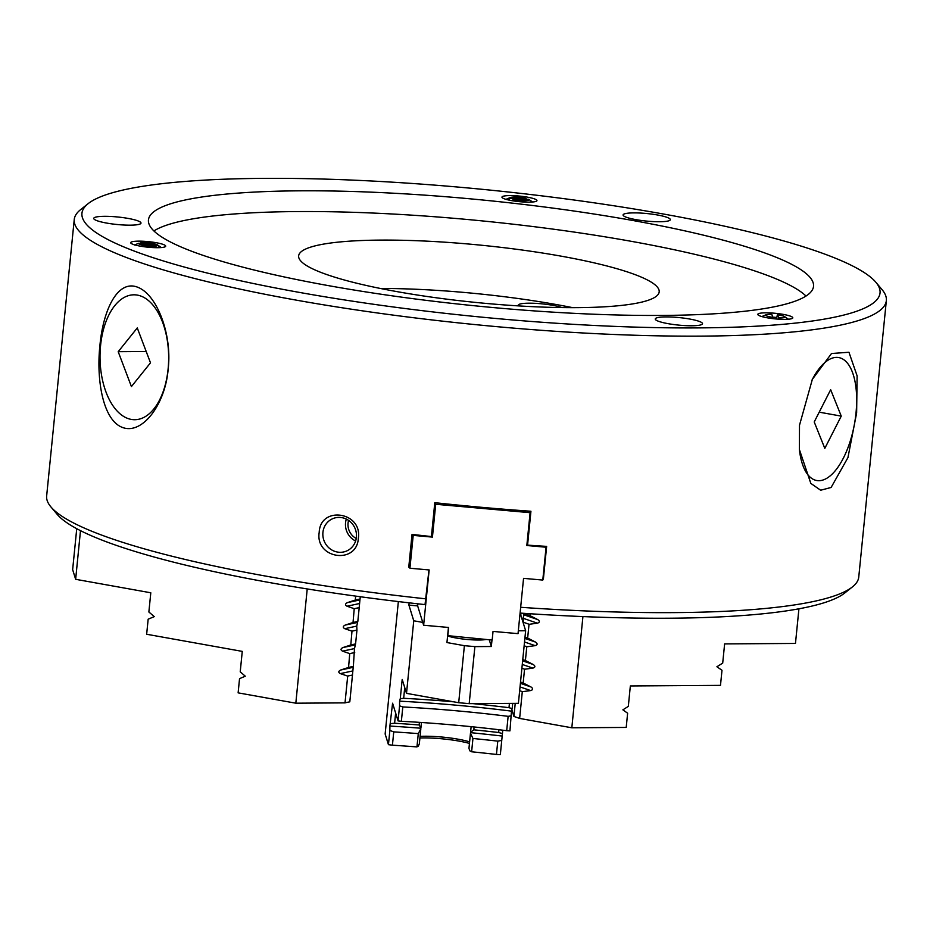<?xml version="1.0" encoding="UTF-8"?>
<svg xmlns="http://www.w3.org/2000/svg" width="933" height="933" viewBox="0 0 933 933"><rect width="100%" height="100%" fill="white"/><g stroke="black" fill="none" stroke-linecap="round" stroke-linejoin="round"><path stroke-width="1.4" d="M561.923 307.587A23.745 3.767 5.7 0 0 528.964 303.19A23.745 3.767 5.7 0 0 518.188 305.266A23.745 3.767 5.7 0 0 518.433 305.896M576.921 307.645A181.165 28.748 -174.3 0 1 391.533 290.63A181.165 28.748 -174.3 0 1 298.642 255.875A181.165 28.748 -174.3 0 1 380.921 240.096A181.165 28.748 -174.3 0 1 566.308 257.1A181.165 28.748 -174.3 0 1 659.188 291.866A181.165 28.748 -174.3 0 1 576.921 307.645M799.488 425.273L812.351 379.346L831.513 353.514L848.948 352.254L857.112 375.859L856.634 412.922L847.945 457.602L831.105 487.469L820.632 490.222L810.824 483.399L799.394 449.543L799.488 425.273M875.865 282.267L882.105 289.697A408.071 64.75 -174.3 0 1 886.35 300.578A408.071 64.75 -174.3 0 1 701.033 336.125A408.071 64.75 -174.3 0 1 283.469 297.802A408.071 64.75 -174.3 0 1 74.243 219.512A408.071 64.75 -174.3 0 1 80.553 209.692L88.145 203.651A401.038 63.631 -174.3 0 1 264.062 178.366A401.038 63.631 -174.3 0 1 875.865 282.267A401.038 63.631 -174.3 0 1 697.919 327.903A401.038 63.631 -174.3 0 1 260.039 284.892A401.038 63.631 -174.3 0 1 88.145 203.651M886.35 300.578L858.757 577.061A408.071 64.75 -174.3 0 1 852.447 586.892A408.071 64.75 -174.3 0 1 673.428 612.619A408.071 64.75 -174.3 0 1 520.661 607.29M153.898 230.952A334.189 53.029 -174.3 0 1 298.152 211.558A334.189 53.029 -174.3 0 1 806.007 296.041M661.765 315.436A334.189 53.029 -174.3 0 1 319.797 284.052A334.189 53.029 -174.3 0 1 148.452 219.943A334.189 53.029 -174.3 0 1 300.216 190.822A334.189 53.029 -174.3 0 1 642.184 222.206A334.189 53.029 -174.3 0 1 813.529 286.326A334.189 53.029 -174.3 0 1 661.765 315.436M358.365 538.084C362.377 511.727 320.229 505.534 319.203 532.346C314.887 558.867 357.024 565.036 358.365 538.084M356.394 537.303A17.587 16.677 -113 0 0 332.789 518.655A17.587 16.677 -113 0 0 322.923 532.393A17.587 16.677 -113 0 0 346.528 551.041A17.587 16.677 -113 0 0 356.394 537.303M99.913 345.502C96.216 379.719 102.863 420.736 122.911 427.617C142.877 434.65 165.514 403.546 168.162 369.025C172.325 334.889 157.036 293.883 137.069 287.002C117.092 279.795 103.015 310.957 99.913 345.502M168.115 368.908A62.441 34.323 89.6 0 1 128.218 418.614A62.441 34.323 89.6 0 1 100.566 345.618A62.441 34.323 89.6 0 1 140.463 295.913A62.441 34.323 89.6 0 1 168.115 368.908M799.348 449.041A62.441 27.185 100.2 0 0 827.478 477.859A62.441 27.185 100.2 0 0 856.016 412.922A62.441 27.185 100.2 0 0 844.097 359.928A62.441 27.185 100.2 0 0 811.815 380.466M346.318 519.098A17.587 16.677 -113 0 0 345.548 522.807A17.587 16.677 -113 0 0 355.613 541M659.549 221.739A23.745 3.767 -174.3 0 1 635.256 219.512A23.745 3.767 -174.3 0 1 623.081 214.963A23.745 3.767 -174.3 0 1 633.869 212.887A23.745 3.767 -174.3 0 1 658.162 215.115A23.745 3.767 -174.3 0 1 670.337 219.675A23.745 3.767 -174.3 0 1 659.549 221.739M691.726 325.769A23.745 3.767 -174.3 0 1 667.433 323.541A23.745 3.767 -174.3 0 1 655.258 318.981A23.745 3.767 -174.3 0 1 666.045 316.917A23.745 3.767 -174.3 0 1 690.338 319.144A23.745 3.767 -174.3 0 1 702.514 323.704A23.745 3.767 -174.3 0 1 691.726 325.769M130.212 225.168A23.745 3.767 -174.3 0 1 105.919 222.94A23.745 3.767 -174.3 0 1 93.743 218.38A23.745 3.767 -174.3 0 1 104.531 216.316A23.745 3.767 -174.3 0 1 128.824 218.544A23.745 3.767 -174.3 0 1 141 223.092A23.745 3.767 -174.3 0 1 130.212 225.168M765.783 312.823A17.587 2.787 5.7 0 0 757.981 314.818A17.587 2.787 5.7 0 0 784.816 319.378A17.587 2.787 5.7 0 0 792.537 318.27A17.587 2.787 5.7 0 0 784.991 314.713A17.587 2.787 5.7 0 0 765.783 312.823M138.69 241.146A17.587 2.787 5.7 0 0 130.888 243.151A17.587 2.787 5.7 0 0 157.724 247.7A17.587 2.787 5.7 0 0 165.433 246.592A17.587 2.787 5.7 0 0 157.899 243.035A17.587 2.787 5.7 0 0 138.69 241.146M509.943 195.592A17.587 2.787 5.7 0 0 502.141 197.598A17.587 2.787 5.7 0 0 528.964 202.146A17.587 2.787 5.7 0 0 536.685 201.038A17.587 2.787 5.7 0 0 529.151 197.481A17.587 2.787 5.7 0 0 509.943 195.592M511.855 709.78L513.92 716.462A121.36 19.255 5.7 0 1 519.634 718.433L571.824 727.787L626.206 727.437L627.629 713.22L622.882 709.838L628.317 706.386L630.346 685.953L720.486 685.37L721.99 670.302L716.906 666.745L722.702 663.118L724.626 643.898L795.464 643.443L798.928 608.806M402.799 706.946A240.971 38.23 -174.3 0 1 455.164 710.678A240.971 38.23 -174.3 0 1 508.135 716.334L506.701 730.679A240.971 38.23 -174.3 0 0 401.365 721.291L402.799 706.946L399.569 705.838L399.592 701.173A248.586 39.443 -174.3 0 1 455.211 705.103A248.586 39.443 -174.3 0 1 511.482 711.144L512.17 708.625L508.998 707.692L509.43 703.389M469.451 743.414A35.536 5.633 5.7 0 0 419.908 738.003M420.072 736.382A33.425 5.306 -174.3 0 1 469.614 741.863M471.62 751.776L472.949 738.47L470.465 733.256L468.961 748.336L469.824 750.832A28.142 4.467 -174.3 0 1 471.62 751.776A346.505 54.977 -174.3 0 1 496.449 754.447L497.779 741.14L501.744 740.429L502.432 733.595L498.642 732.498L498.922 729.723M348.592 520.416A14.951 14.182 -113 0 0 348.056 523.168A14.951 14.182 -113 0 0 356.243 538.458M777.364 314.794L778.822 317.885A9.68 1.539 5.7 0 0 784.898 316.917A9.68 1.539 5.7 0 0 784.595 316.602A9.68 1.539 5.7 0 0 777.364 314.794L776.513 319.016M155.321 246.16L138.69 243.268A9.68 1.539 5.7 0 0 144.067 245.414A9.68 1.539 5.7 0 0 155.321 246.16L157.176 247.712M510.281 198.449L525.454 198.251A9.68 1.539 5.7 0 0 513.99 197.073A9.68 1.539 5.7 0 0 510.246 197.528A9.68 1.539 5.7 0 0 510.281 198.449L508.03 199.884M511.681 200.63L513.453 199.499L528.626 199.3A9.68 1.539 5.7 0 1 528.743 199.37L532.591 202.006M513.453 199.499A9.68 1.539 5.7 0 0 524.754 200.677A9.68 1.539 5.7 0 0 528.743 199.37M160.196 247.63L157.724 245.577L141.093 242.697L139.39 243.396M157.724 245.577A9.68 1.539 5.7 0 0 157.49 244.924A9.68 1.539 5.7 0 0 150.458 243.151A9.68 1.539 5.7 0 0 141.093 242.697M773.247 317.407A9.68 1.539 5.7 0 1 766.098 314.748A9.68 1.539 5.7 0 1 771.778 314.328L773.282 318.689M526.982 199.324L525.454 198.251M134.364 245.052L138.69 243.268M778.868 319.191L778.822 317.885M448.12 636.143A22.87 3.627 5.7 0 0 486 639.513M470.465 733.256L471.153 732.708L470.57 732.312L473.812 729.828A346.505 54.977 -174.3 0 1 498.642 732.498M473.812 729.828L474.104 726.97M470.57 732.312L471.13 726.667M398.356 601.587L385.142 733.979L388.443 744.674A223.034 35.384 -174.3 0 0 392.42 745.187A346.505 54.977 5.7 0 1 416.958 746.913A28.142 4.467 5.7 0 1 418.252 746.237L419.325 743.904L420.83 728.825L420.165 728.172L420.923 727.892L421.459 722.492M420.923 727.892L419.15 724.964L419.407 722.364M419.15 724.964A346.505 54.977 5.7 0 0 394.612 723.238L395.627 713.045M399.592 701.173L400.28 698.654L403.662 698.304L404.724 687.586M403.662 698.304A240.971 38.23 -174.3 0 1 453.846 701.838M472.809 703.622A240.971 38.23 -174.3 0 1 508.998 707.692M520.987 613.133L520.789 615.08L525.641 630.743L518.398 703.33L469.194 703.645L458.698 702.712L464.389 645.683L474.885 646.616L491.341 646.511L489.265 639.805M469.194 703.645L474.885 646.616M464.389 645.683L446.942 642.557L448.446 627.454M352.476 675.06L349.98 675.55A121.36 19.255 -174.3 0 1 352.476 675.06L349.805 701.838A121.36 19.255 5.7 0 0 345.023 702.876L295.819 703.19L238.125 692.857L239.536 678.641L245.286 676.192L240.224 671.818L242.265 651.386L146.656 634.253L148.16 619.185L154.283 616.62L148.872 612.001L150.796 592.782L75.643 579.311L72.646 569.643L76.739 528.696M776.664 317.5A14.077 2.228 5.7 0 0 773.119 317.15M400.28 698.654L402.205 679.434L406.508 693.359L458.698 702.712M401.365 721.291A328.568 52.131 -174.3 0 1 398.064 720.906L399.569 705.838M420.165 728.172A354.12 56.19 5.7 0 0 389.901 726.037L392.583 703.202L398.064 720.906M390.542 723.635L394.612 723.238M416.958 746.913L418.287 733.606A346.505 54.977 5.7 0 0 393.749 731.88L389.866 730.457L389.901 726.037M418.287 733.606L420.83 728.825M491.341 646.511L491.983 640.05M472.949 738.47A346.505 54.977 -174.3 0 1 497.779 741.14M388.443 744.674L389.866 730.457M392.42 745.187L393.749 731.88M471.153 732.708A354.12 56.19 -174.3 0 1 501.779 736.009M502.432 733.595L502.77 730.189M506.701 730.679A328.568 52.131 5.7 0 0 509.943 730.877L511.482 711.144M508.135 716.334L511.447 715.809M512.17 708.625L512.695 703.365M496.449 754.447A223.034 35.384 5.7 0 0 500.333 754.634L501.744 740.429M830.662 389.714L841.251 416.118L824.807 448.365L814.217 421.961L830.662 389.714M819.209 412.164L841.251 416.118M150.493 362.832L131.413 386.589L118.199 351.694L137.268 327.938L150.493 362.832M146.201 351.519L118.199 351.694M525.641 630.743L518.316 630.801M413.751 620.783L422.754 622.393L417.646 605.89L408.911 605.109L413.751 620.783L406.508 693.359M75.643 579.311L80.495 530.667M523.308 622.253L526.27 623.267A121.36 19.255 5.7 0 0 523.32 622.288L523.11 618.264L524.183 613.646A121.36 19.255 -174.3 0 1 527.133 614.625A121.36 19.255 5.7 0 1 529.897 615.617L530.084 613.739M349.747 653.625L342.563 651.152L354.505 648.575L353.339 666.419A121.36 19.255 5.7 0 0 350.843 666.92A121.36 19.255 -174.3 0 0 348.557 667.445L349.747 653.625L352.219 653.088A121.36 19.255 -174.3 0 1 354.715 652.587L352.219 653.088A121.36 19.255 5.7 0 0 349.933 653.625M356.954 630.125L355.578 643.957A121.36 19.255 5.7 0 0 353.082 644.446A121.36 19.255 -174.3 0 0 350.796 644.983L351.986 631.163L354.47 630.626A121.36 19.255 -174.3 0 1 356.954 630.125L354.47 630.626A121.36 19.255 5.7 0 0 352.173 631.163M356.942 630.09L356.744 626.101L357.782 621.495A121.36 19.255 5.7 0 0 355.333 621.984A121.36 19.255 -174.3 0 0 353.036 622.521L354.225 608.701L356.709 608.164A121.36 19.255 -174.3 0 1 359.205 607.663L356.709 608.164A121.36 19.255 5.7 0 0 354.423 608.701M360.29 596.747L360.068 599.021A121.36 19.255 5.7 0 0 357.572 599.522A121.36 19.255 -174.3 0 0 355.286 600.059L355.671 596.117M354.225 608.701L347.041 606.217C344.918 605.039 345.035 603.838 347.403 602.625L355.286 600.059M359.193 607.628L360.021 599.033M357.817 621.483L359.205 607.663M351.986 631.163L344.802 628.69C342.668 627.501 342.796 626.311 345.163 625.098L353.036 622.521M342.563 651.152C340.428 649.963 340.545 648.773 342.924 647.56L350.796 644.983M354.505 648.575L355.531 643.957M347.508 676.087L349.98 675.55A121.36 19.255 5.7 0 0 347.694 676.087L340.323 673.614C338.189 672.436 338.306 671.235 340.673 670.022L348.557 667.445M352.464 675.014L353.292 666.43M345.023 702.876L347.694 676.087M295.819 703.19L307.225 588.945M409.132 602.846L408.911 605.109M435.233 502.735L435.711 504.275L530.107 512.683L526.83 545.513L546.062 547.228L542.784 580.069L523.553 578.355L518.037 633.647L493.032 631.419L492.169 640.061L447.63 635.641M435.711 504.275L432.434 537.105L413.202 535.39L409.925 568.232L429.157 569.946L423.629 625.238L448.633 627.466L447.77 636.108M530.107 512.683L529.641 511.167M571.824 727.787L582.927 616.585M513.92 716.462L515.226 703.342M519.658 690.7A121.36 19.255 -174.3 0 1 522.305 691.645L519.658 690.7M519.634 718.433L522.305 691.645M522.503 691.68L530.644 690.572C533.151 689.802 533.268 688.601 531.005 686.98L523.168 683.003A121.36 19.255 5.7 0 0 520.521 682.058M521.897 668.238A121.36 19.255 -174.3 0 1 524.544 669.183L521.897 668.238M523.168 683.003L524.544 669.183M524.754 669.218L532.883 668.11C535.39 667.34 535.519 666.139 533.244 664.518L525.407 660.541A121.36 19.255 5.7 0 0 522.76 659.596M524.136 645.776A121.36 19.255 -174.3 0 1 526.783 646.721L524.136 645.776M525.407 660.541L526.783 646.721M526.993 646.756L535.134 645.648C537.641 644.878 537.758 643.677 535.484 642.056L527.646 638.079A121.36 19.255 5.7 0 0 524.999 637.134M523.25 623.022L523.32 622.288M526.27 623.267A121.36 19.255 -174.3 0 1 529.034 624.247L526.27 623.267M527.646 638.079L529.034 624.247M529.233 624.294L537.373 623.174C539.88 622.404 539.997 621.215 537.735 619.582L529.897 615.617M520.789 615.08L519.891 614.999M423.629 625.238L422.754 622.393M417.856 603.826L417.646 605.89M432.434 537.105L431.617 534.481M852.447 586.892L844.855 592.933A401.038 63.631 -174.3 0 1 668.938 618.217A401.038 63.631 -174.3 0 1 520.089 613.074M409.925 568.232L408.969 565.141M428.97 569.923L425.028 604.607A401.038 63.631 5.7 0 1 57.135 514.305L50.895 506.887A408.071 64.75 5.7 0 0 426.078 598.858M74.243 219.512L46.65 496.006A408.071 64.75 5.7 0 0 50.895 506.887M413.202 535.39L412.922 534.492A408.071 64.75 -174.3 0 1 412.036 534.387L408.759 567.217A408.071 64.75 5.7 0 0 409.645 567.322M546.062 547.228L545.782 546.33A408.071 64.75 5.7 0 1 527.565 545.129L530.935 511.249A408.071 64.75 -174.3 0 1 434.79 502.689L431.408 536.557A408.071 64.75 -174.3 0 1 412.922 534.492M527.565 545.129L527.04 543.438M545.782 546.33A408.071 64.75 5.7 0 0 546.645 546.376L543.368 579.218A408.071 64.75 -174.3 0 1 542.878 579.183M543.368 579.218L542.994 577.982M380.337 288.46A181.165 28.748 -174.3 0 1 572.675 307.657M347.403 602.625L359.345 600.047M347.041 606.217L358.995 603.639M345.163 625.098L357.106 622.509M344.802 628.69L356.744 626.101M342.924 647.56L354.867 644.983M340.673 670.022L352.616 667.445M340.323 673.614L352.266 671.037M520.031 686.91L530.644 690.572M520.392 683.318L531.005 686.98M522.27 664.448L532.883 668.11M522.632 660.856L533.244 664.518M524.521 641.986L535.134 645.648M524.871 638.394L535.484 642.056M523.11 618.264L537.373 623.174M523.471 614.672L537.735 619.582M784.595 316.602L788.443 319.238M510.246 197.528L505.966 199.347M157.49 244.924L161.339 247.56M766.098 314.748L761.806 316.579"/></g></svg>

